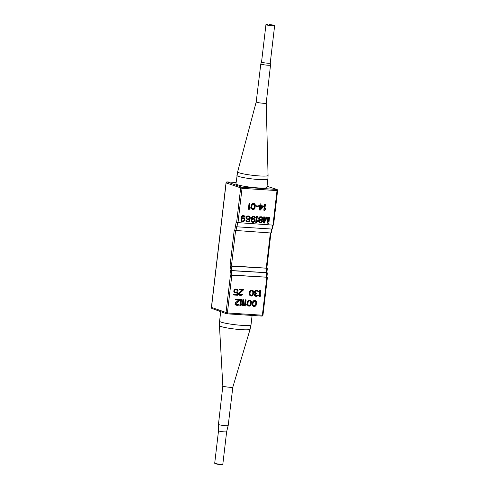 <?xml version="1.0" encoding="UTF-8"?>
<svg xmlns="http://www.w3.org/2000/svg" width="489" height="489" viewBox="0 0 489 489"><rect width="100%" height="100%" fill="white"/><g stroke="black" fill="none" stroke-linecap="round" stroke-linejoin="round"><path stroke-width="0.73" d="M214.714 463.181A4.089 0.44 6.7 0 0 218.779 464.092A4.089 0.44 6.7 0 0 222.837 464.122L226.639 431.75A4.089 0.44 -173.3 0 1 222.532 431.708A4.089 0.44 -173.3 0 1 218.516 430.797L214.714 463.181L214.989 463.511A3.778 0.403 -173.3 0 0 219.206 464.409A3.778 0.403 -173.3 0 0 222.373 464.269M266.866 277.22L231.829 275.209L227.391 312.954L211.499 307.41M266.841 272.721L231.859 270.71L231.352 275.038L229.977 274.818L231.829 275.209M266.811 268.216L231.89 266.212L231.383 270.533L230.007 270.319L231.859 270.71M266.701 268.18L230.038 265.82L234.2 230.368L270.93 232.996L271.395 229.023M234.677 230.545L236.126 222.489L272.966 225.123L277.018 190.588L277.605 190.551A1.027 1.027 0 0 0 276.902 189.457A1.027 0.905 108.2 0 0 276.701 189.42A1.027 0.452 93.7 0 1 277.018 190.588L242.031 188.338A1.027 0.452 -86.3 0 0 241.713 187.171A1.027 0.929 109.8 0 0 240.655 188.124L236.603 222.66M231.89 266.212L230.038 265.82M226.138 182.794L211.486 307.502A1.027 0.929 -70.2 0 0 212.073 308.535A1.027 1.027 0 0 1 211.395 307.447L226.034 182.825A1.027 1.027 0 0 1 227.122 181.92L227.122 181.92A1.027 0.452 -86.3 0 0 227.037 181.932M236.114 182.507L227.177 181.932A1.027 0.452 -86.3 0 0 227.122 181.92L236.114 182.501M267.899 179.09L266.915 187.44A15.587 1.669 -173.3 0 1 251.242 187.281A15.587 1.669 -173.3 0 1 235.961 183.803L237.623 171.865A15.324 1.644 6.7 0 0 252.648 175.313A15.324 1.644 6.7 0 0 268.064 175.441L267.899 179.09A15.587 1.669 -173.3 0 1 252.226 178.925A15.587 1.669 -173.3 0 1 236.939 175.453M273.43 225.026L272.966 225.123M237.483 222.825L237.012 226.817L271.945 229.06L272.41 225.087M272.416 228.962L271.945 229.06M237.012 226.817L235.643 226.603M271.395 232.905L270.93 232.996L266.811 268.241M264.696 216.975L263.785 216.859L263.07 222.953L264.329 223.094L266.694 217.758L267.789 223.314L268.822 223.381L269.537 217.287L268.846 217.244L268.284 222.043L267.232 217.14L266.309 217.079L264.133 221.774L264.696 216.975L264.005 216.933L263.29 223.027M266.554 218.082L267.789 223.314M269.537 217.287L268.626 217.165L268.137 221.352M267.232 217.14L266.089 217.006L264.219 221.04M261.915 216.927L259.855 216.737L258.534 218.088L258.644 219.139L259.274 219.702L258.345 220.686L258.455 221.737L260.062 222.819L261.114 222.758L262.128 222.037L262.483 221.016L261.798 219.928L262.55 219.451L262.905 218.43L262.446 217.354L261.358 216.761L260.075 216.81L259.06 217.532L258.705 218.552L259.494 219.775L258.516 221.15L259.5 222.654M257.324 216.505L256.413 216.382L255.692 222.477L256.609 222.599L257.403 221.731L257.526 220.698L256.725 221.56L257.324 216.505L256.633 216.456L255.912 222.55M257.526 220.698L256.768 221.199M254.427 216.45L252.593 216.266L251.254 217.752L251.089 221.138L251.908 222.104L253.265 222.385L254.885 221.444L255.099 219.628L253.718 218.491L251.798 219.023L252.037 217.99L253.21 216.89L254.231 217.085L254.732 217.776L255.313 217.813L255.24 217.416L254.427 216.45L253.406 216.248L251.78 217.189L251.157 220.551L252.128 222.177M254.28 218.656L252.923 218.381L251.829 218.791M253.84 216.933L254.732 217.776M249.353 216.12L247.996 215.845L246.78 216.285L245.991 218.063L247.196 219.64L248.333 219.842L249.677 219.28L249.005 221.065L247.575 221.364L246.169 220.49L246.523 221.425L248.076 222.049L249.696 221.107L250.325 217.752L249.353 216.12L247.623 216.01L246.597 216.859L246.212 218.143L247.196 219.64M249.433 219.433L248.785 220.985L247.422 221.291M246.743 220.527L245.949 220.417L246.016 220.808L247.055 221.853M244.28 215.796L242.446 215.618L241.114 217.098L240.949 220.484L241.762 221.45L243.119 221.731L244.738 220.79L244.952 218.974L243.577 217.843L241.658 218.369L241.896 217.342L243.07 216.242L244.09 216.438L244.592 217.122L245.166 217.159L245.099 216.761L244.28 215.796L243.259 215.6L241.639 216.541L241.016 219.897L241.982 221.529M244.139 218.008L242.782 217.727L241.682 218.137M243.693 216.279L244.592 217.122M265.435 204.231L264.525 204.109L263.803 210.203L264.72 210.325L265.515 209.463L265.637 208.424L264.836 209.286L265.435 204.231L264.745 204.188L264.023 210.282M265.637 208.424L264.879 208.931M259.83 206.486L259.427 209.922L260.337 210.044L263.516 206.719L263.608 205.942L260.845 205.704M263.608 205.942L260.839 205.765L261.053 203.95L260.142 203.827L259.928 205.643L258.779 205.569L258.687 206.346L260.056 206.499L259.647 210.001M258.027 205.973L256.193 205.796L256.34 206.523L257.954 206.627L258.027 205.973L256.413 205.869L256.34 206.523M254.353 203.65L252.752 203.485L251.285 205.087L251.236 208.485L252.96 209.567L254.292 209.133L254.971 208.259L255.356 205.019L254.885 204.078L253.675 203.473L251.957 204.28L251.212 207.629L252.281 209.396M249.989 203.241L249.078 203.118L248.363 209.213L249.274 209.335L250.068 208.467L250.191 207.434L249.396 208.296L249.989 203.241L249.298 203.192L248.583 209.286M250.191 207.434L249.439 207.935M261.163 217.403L262.043 217.849L262.281 218.779L261.383 219.506L260.448 219.579L259.567 219.127L259.329 218.198L260.227 217.471L261.609 217.562M260.142 222.171L259.127 220.93L259.91 220.197L261.291 220.282L261.859 221.364L261.077 222.098L260.142 222.171M261.389 217.489L262.061 218.705L261.163 219.433L260.234 219.5M260.833 220.123L261.639 221.291L260.857 222.024L259.928 222.098M251.78 220.197L252.593 219.206L253.76 219.145L254.659 220.38L254.194 221.395L253.455 221.743L252 221.254L251.78 220.197M253.693 219.145L254.372 219.909L254.249 220.949L253.595 221.56L252.495 221.621M246.872 218.442L247.012 217.275L247.666 216.664L248.834 216.609L249.665 217.446L249.524 218.614L248.889 219.096L247.721 219.151L246.872 218.442M248.767 216.609L249.445 217.373L249.304 218.54L247.562 219.078M241.633 219.543L242.807 218.442L243.95 218.65L244.518 219.732L244.048 220.747L242.507 221.04L241.859 220.606L241.633 219.543M243.553 218.491L244.225 219.255L244.103 220.294L243.455 220.906L242.348 220.967M258.779 205.569L258.907 206.425M259.928 205.643L258.999 205.643M260.142 203.827L260.148 205.722M261.053 203.95L260.362 203.907M262.709 206.67L260.46 209.005L260.747 206.541L262.709 206.67M262.434 206.651L260.503 208.662M254.763 207.073L254.005 208.589L252.477 208.754L251.792 207.666L252.079 205.203L253.009 204.219L254.476 204.573L254.873 206.162L254.555 207.843M254.335 207.77L253.406 208.754L252.458 208.742M253.956 204.231L254.628 205.301L254.543 207M269.488 25.85L269.329 24.603A3.936 0.422 -173.3 0 1 274.188 25.611A3.936 0.422 -173.3 0 1 270.24 25.544A3.936 0.422 -173.3 0 1 266.389 24.694A3.936 0.422 -173.3 0 1 267.948 24.517L267.758 24.45A4.377 0.471 6.7 0 0 265.943 24.615A4.377 0.471 6.7 0 0 270.234 25.593A4.377 0.471 6.7 0 0 274.641 25.636L270.24 63.069A4.377 0.471 -173.3 0 0 270.24 63.057L270.527 65.043A4.89 0.526 -173.3 0 1 270.527 65.061L266.205 103.118A5.043 0.538 -173.3 0 1 266.205 103.118A5.043 0.538 -173.3 0 1 261.132 103.069A5.043 0.538 -173.3 0 1 256.193 101.944A5.043 0.538 -173.3 0 1 256.193 101.938L237.623 171.865M270.527 65.061A4.89 0.526 -173.3 0 1 265.606 65.013A4.89 0.526 -173.3 0 1 260.808 63.918A4.89 0.526 -173.3 0 1 260.814 63.906L256.193 101.944M267.948 24.517L268.106 25.758M274.641 25.636A4.377 0.471 6.7 0 0 269.139 24.542L269.042 25.385M270.24 63.069A4.377 0.471 -173.3 0 1 265.839 63.026A4.377 0.471 -173.3 0 1 261.548 62.048A4.377 0.471 -173.3 0 1 261.548 62.036L260.814 63.906M230.453 274.995L226.016 312.74A1.027 0.929 109.8 0 0 226.835 313.822A1.027 0.452 -86.3 0 0 226.884 313.828A1.027 0.452 -86.3 0 0 227.391 312.954L262.379 315.203A1.027 0.452 93.7 0 1 261.878 316.077A1.027 0.452 93.7 0 1 261.823 316.065L226.939 313.828M266.749 277.184L231.352 275.038M266.725 272.679L231.383 270.533M218.516 430.797L218.455 424.391A4.902 0.526 6.7 0 1 218.455 424.373L222.837 385.968A5.031 0.538 6.7 0 0 222.837 385.974A5.031 0.538 6.7 0 0 227.77 387.086A5.031 0.538 6.7 0 0 232.825 387.147A5.031 0.538 6.7 0 0 232.831 387.135L250.111 329.213A15.434 1.656 -173.3 0 1 234.592 329.024A15.434 1.656 -173.3 0 1 219.451 325.613L219.585 321.194A15.819 1.693 6.7 0 0 235.099 324.72A15.819 1.693 6.7 0 0 251.004 324.879L252.11 315.448M218.455 424.391A4.902 0.526 6.7 0 0 223.259 425.467A4.902 0.526 6.7 0 0 228.186 425.534A4.902 0.526 6.7 0 0 228.192 425.516L232.831 387.141M255.521 300.625L253.919 300.46L252.452 302.068L252.403 305.46L254.127 306.548L255.46 306.108L256.144 305.24L256.523 301.994L256.053 301.053L254.848 300.454L253.125 301.255L252.342 303.95L252.624 305.533L253.455 306.371M250.454 300.301L248.846 300.136L247.379 301.737L247.33 305.136L249.06 306.218L250.386 305.784L251.071 304.91L251.45 301.67L250.979 300.729L249.775 300.124L248.051 300.931L247.312 304.28L248.381 306.047M246.089 299.891L245.172 299.769L244.457 305.863L245.368 305.986L246.169 305.118L246.291 304.085L245.49 304.947L246.089 299.891L245.392 299.843L244.677 305.937M246.291 304.085L245.533 304.586M243.779 299.739L242.868 299.623L242.153 305.717L243.064 305.833L243.864 304.971L243.987 303.932L243.186 304.8L243.779 299.739L243.088 299.696L242.373 305.79M243.987 303.932L243.229 304.439M241.474 299.592L240.564 299.47L239.848 305.57L240.759 305.686L241.56 304.824L241.682 303.785L240.881 304.647L241.474 299.592L240.784 299.549L240.068 305.643M241.682 303.785L240.924 304.292M239.861 299.488L235.49 299.146L235.637 299.873L238.864 300.081L235.649 302.746L235.197 303.632L235.619 304.965L237.189 305.46L238.498 305.148L239.2 304.152L236.914 304.788L236.04 304.341L235.887 303.675L239.787 300.136L239.861 299.488L235.71 299.225L235.637 299.873M238.577 300.057L235.148 303.046L235.001 304.341L236.046 305.252M239.2 304.152L236.34 304.604M260.649 290.588L259.738 290.472L259.023 296.566L259.934 296.682L260.735 295.821L260.857 294.781L260.056 295.649L260.649 290.588L259.959 290.545L259.243 296.64M260.857 294.781L260.099 295.289M257.422 290.38L255.802 290.35L254.659 291.187L254.494 292.618L255.221 293.314L254.439 294.048L254.286 295.344L255.117 296.181L256.358 296.456L258.198 295.656L258.375 295.148L257.795 295.111L257.147 295.723L256.089 295.784L255.032 294.934L255.613 293.926L256.798 293.742L256.859 293.223L255.405 292.734L255.295 291.682L255.704 291.187L257.232 291.022L258.87 291.915L257.868 290.539L256.022 290.423L255.154 290.888L254.659 292.165L255.441 293.394L254.659 294.127L254.506 295.423L255.337 296.261M258.375 295.148L255.515 295.601M256.859 293.223L255.692 292.99M257.599 291.132L258.29 291.878M252.568 290.203L250.961 290.038L249.5 291.64L249.445 295.032L251.175 296.12L252.501 295.686L253.186 294.812L253.565 291.572L253.094 290.625L251.89 290.026L250.172 290.833L249.427 294.182L250.496 295.949M243.363 289.482L238.993 289.14L239.133 289.861L242.361 290.069L239.145 292.734L238.693 293.62L239.115 294.953L240.686 295.448L242 295.142L242.697 294.14L240.417 294.775L239.537 294.329L239.384 293.663L243.284 290.13L243.363 289.482L239.213 289.213L239.133 289.861M242.073 290.05L238.65 293.033L238.498 294.329L239.549 295.246M242.697 294.14L239.836 294.598M237.073 292.624L236.853 294.488L233.51 294.274L233.656 294.995L237.575 295.246L237.972 291.878L235.276 292.165M236.474 289.69L237.196 290.588L238.106 290.71L237.122 289.207L235.869 288.999L234.653 289.445L233.883 291.089L234.848 292.722L236.101 292.929L237.318 292.489L237.073 294.561L233.73 294.347L233.656 294.995M237.122 289.207L235.056 289.017L234.029 289.861L233.815 291.676L234.848 292.722M255.93 304.048L255.172 305.57L253.644 305.729L252.96 304.641L253.045 302.948L253.803 301.432L255.331 301.267L256.016 302.355L255.729 304.818M255.509 304.745L254.58 305.729L253.626 305.717M255.13 301.206L255.796 302.281L255.71 303.975M250.863 303.724L250.105 305.24L248.571 305.405L247.886 304.317L248.18 301.854L249.109 300.869L250.576 301.224L250.967 302.813L250.655 304.494M250.435 304.421L249.506 305.405L248.559 305.393M250.056 300.882L250.723 301.957L250.643 303.651M252.978 293.626L252.22 295.142L250.692 295.307L250.001 294.219L250.087 292.526L250.845 291.004L252.373 290.845L253.057 291.933L252.77 294.396M252.55 294.317L251.621 295.307L250.674 295.289M252.171 290.784L252.837 291.854L252.758 293.547M236.945 291.75L236.181 292.281L235.044 292.08L234.543 291.395L234.665 290.356L235.319 289.745L236.487 289.69L237.416 290.668M237.972 291.878L237.165 291.823M266.23 268.272L270.374 232.966M235.564 230.71L231.413 266.034M267.055 186.248L276.701 189.42L241.713 187.171L227.177 181.932A1.027 0.929 -70.2 0 0 226.126 182.886L242.031 188.338L237.972 222.874M230.515 265.992L230.007 270.319M230.484 270.496L229.977 274.818M236.523 226.768L236.053 230.759M266.279 277.281L266.792 272.954M266.254 272.776L266.762 268.449M262.85 315.105L262.379 315.203L266.817 277.459M222.837 464.122C223.418 464.44 222.611 464.568 220.417 464.513L215.27 463.713L214.714 463.26M276.902 189.457L267.061 186.223M273.547 225.093L277.605 190.551M272.526 229.029L272.984 225.123M271.511 232.966L271.97 229.06M266.205 103.118L268.064 175.441M265.943 24.615L261.548 62.048M267.397 277.422L262.966 315.173A1.027 1.027 0 0 1 261.878 316.077L226.884 313.828A1.027 1.027 0 0 1 226.603 313.773L212.073 308.535M266.835 272.746L267.342 268.418M266.866 277.251L267.373 272.923M219.585 321.194L220.71 311.646M251.004 324.879L250.111 329.213M222.837 385.974L219.451 325.613M226.639 431.75L228.186 425.534"/></g></svg>
